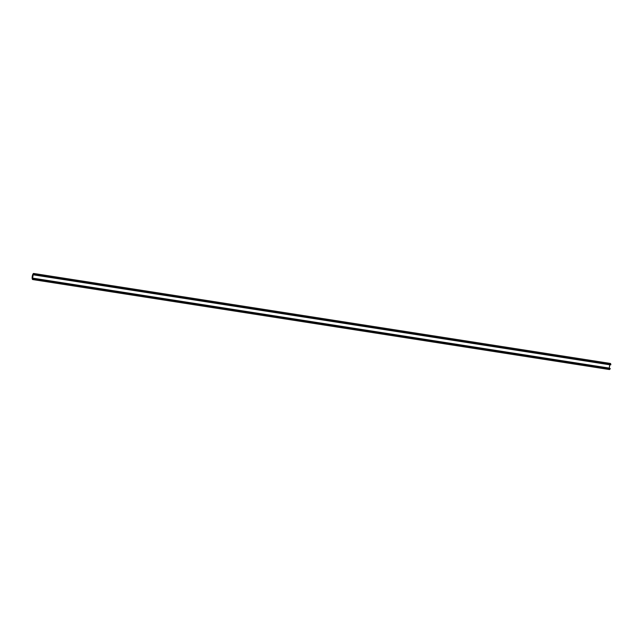 <?xml version="1.0" encoding="UTF-8"?>
<svg xmlns="http://www.w3.org/2000/svg" width="643" height="643" viewBox="0 0 643 643"><rect width="100%" height="100%" fill="white"/><g stroke="black" fill="none" stroke-linecap="round" stroke-linejoin="round"><path stroke-width="0.96" d="M33.661 273.613A2.934 0.908 98.9 0 1 34.167 274.665L33.476 273.645L32.552 275.268L32.206 278.001L32.753 279.408A2.934 0.908 98.9 0 1 32.311 276.369A2.934 0.908 98.9 0 1 33.653 273.613A2.934 0.908 98.9 0 1 33.661 273.613M34.119 274.899L609.797 364.726L609.251 368.142L610.239 368.56L609.355 369.532L32.729 279.56A3.086 0.956 98.9 0 1 32.263 276.361A3.086 0.956 98.9 0 1 33.677 273.468L610.311 363.44A3.086 0.956 -81.1 0 0 610.303 363.44L33.677 273.468A3.086 0.956 98.9 0 1 33.685 273.468L34.183 274.834L33.147 274.794L609.773 364.774L609.251 368.101L32.624 278.13L33.147 274.794L32.624 278.178L33.573 278.676A3.086 0.956 98.9 0 1 32.729 279.56L609.355 369.532A3.086 0.956 -81.1 0 0 610.207 368.656L33.573 278.676L32.729 279.56L32.263 276.361L33.685 273.468A3.086 0.956 98.9 0 1 34.224 274.569L610.746 364.878M32.753 279.408L33.573 278.515L32.568 278.234L33.155 274.617L34.167 274.665L33.098 274.786L32.576 278.122L33.557 278.572A2.934 0.908 98.9 0 1 32.753 279.408L32.753 279.408M610.215 363.44L610.85 364.549L34.224 274.569L610.85 364.549A3.086 0.956 -81.1 0 0 610.311 363.44L33.685 273.468M609.251 368.101L32.624 278.13L609.251 368.101"/></g></svg>
